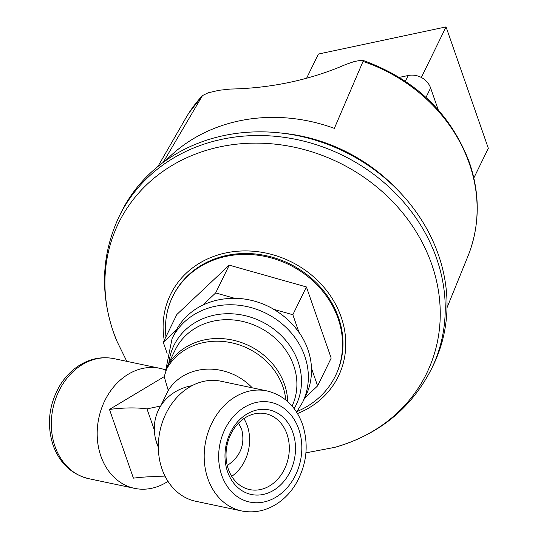 <?xml version="1.0" encoding="UTF-8"?>
<svg xmlns="http://www.w3.org/2000/svg" width="538" height="538" viewBox="0 0 538 538"><rect width="100%" height="100%" fill="white"/><g stroke="black" fill="none" stroke-linecap="round" stroke-linejoin="round"><path stroke-width="0.81" d="M281.784 133.115A163.908 144.399 26 0 1 397.178 189.47M120.922 212.86A173.761 153.081 26 0 1 223.613 135.623A173.761 153.081 26 0 1 402.33 194.897A173.761 153.081 26 0 1 433.198 365.363L431.402 369.048A173.761 153.081 26 0 0 436.614 258.469A173.761 153.081 26 0 0 221.817 139.308A173.761 153.081 26 0 0 119.127 216.538L120.922 212.86M164.245 340.298A93.363 82.253 26 0 1 232.846 251.73A93.363 82.253 26 0 1 341.139 316.976A93.363 82.253 26 0 1 297.494 413.554M165.966 336.775A90.512 79.738 26 0 1 172.685 296.586A90.512 79.738 26 0 1 226.175 256.357A90.512 79.738 26 0 1 319.269 287.225A90.512 79.738 26 0 1 335.349 376.022A90.512 79.738 26 0 1 297.03 411.523M172.685 296.586L173.115 295.705A90.512 79.738 26 0 1 226.606 255.469A90.512 79.738 26 0 1 319.7 286.344A90.512 79.738 26 0 1 335.779 375.141L335.349 376.022M163.142 162.456L202.496 95.562L208.172 92.805L219.067 90.283L230.331 89.052A312.773 275.543 -154 0 0 289.908 82.287A312.773 275.543 -154 0 0 345.652 64.526L354.286 61.52L360.964 60.303L362.639 60.269L363.029 61.413A157.345 138.622 26 0 1 469.318 163.545A157.345 138.622 26 0 1 470.077 250.553A157.345 138.622 26 0 1 468.006 256.027L447.004 307.736M363.029 61.413L334.354 128.374A162.684 143.323 -154 0 0 238.973 120.936A162.684 143.323 -154 0 0 165.812 160.532M157.883 166.538L185.744 118.185A157.345 138.622 26 0 1 188.791 113.182A157.345 138.622 26 0 1 202.496 95.562L188.791 113.182M302.571 402.357A72.617 63.975 26 0 0 304.75 356.143A72.617 63.975 26 0 0 214.985 306.344A72.617 63.975 26 0 0 172.066 338.624L175.193 332.222A72.617 63.975 26 0 1 176.363 329.962L176.417 329.855A72.617 63.975 26 0 1 202.631 305.154L202.577 305.268A72.617 63.975 26 0 1 218.105 299.948A72.617 63.975 26 0 1 234.945 298.382L234.998 298.267A72.617 63.975 26 0 1 273.613 309.175L273.56 309.289A72.617 63.975 26 0 1 299.027 332.511L299.081 332.397A72.617 63.975 26 0 1 311.482 367.999L311.428 368.113A72.617 63.975 26 0 1 305.698 395.955L302.571 402.357L296.593 412.108M156.968 443.857A53.504 47.136 26 0 1 155.664 439.459A53.504 47.136 26 0 1 158.576 409.808A53.504 47.136 26 0 1 190.19 386.028A53.504 47.136 26 0 1 191.992 385.679M114.043 358.651A61.339 49.496 101.9 0 0 82.509 364.482A61.339 49.496 101.9 0 0 55.011 446.426A61.339 49.496 101.9 0 0 88.709 478.672C71.588 474.395 59.698 463.218 53.054 445.141C46.517 424.327 48.904 404.26 60.209 384.946C65.004 377.272 70.935 371.038 78.01 366.25C89.382 358.738 101.393 356.21 114.043 358.651L159.907 368.328A61.339 49.496 101.9 0 1 166.235 370.225L164.204 376.654L168.266 390.44A53.504 47.136 26 0 1 197.883 370.285A53.504 47.136 26 0 1 252.241 387.817M168.266 390.44L160.674 405.988A53.504 47.136 -154 0 0 158.67 409.613A53.504 47.136 -154 0 0 158.623 409.714M241.575 510.939L195.718 501.261A61.339 49.496 -78.1 0 1 158.434 450.494A61.339 49.496 -78.1 0 1 189.517 387.071A61.339 49.496 -78.1 0 1 221.051 381.234L266.909 390.918A61.339 49.496 101.9 0 0 235.375 396.748A61.339 49.496 101.9 0 0 207.876 478.692A61.339 49.496 101.9 0 0 241.575 510.939C254.225 513.38 266.243 510.851 277.615 503.346C284.689 498.551 290.621 492.317 295.409 484.644C306.714 465.33 309.101 445.262 302.564 424.448C295.92 406.372 284.037 395.195 266.909 390.918M159.907 368.328A61.339 49.496 101.9 0 0 128.374 374.166A61.339 49.496 101.9 0 0 97.284 437.589A61.339 49.496 101.9 0 0 134.567 488.356A61.339 49.496 101.9 0 0 166.101 482.519A61.339 49.496 101.9 0 0 167.984 481.335M286.983 434.099A38.77 31.285 -78.1 0 1 281.461 474.415A38.77 31.285 -78.1 0 1 249.666 489.587A38.77 31.285 -78.1 0 1 228.361 469.203A38.77 31.285 -78.1 0 1 233.882 428.887A38.77 31.285 -78.1 0 1 265.678 413.715A38.77 31.285 -78.1 0 1 286.983 434.099M243.922 418.577A38.77 31.285 -78.1 0 1 247.285 425.719A38.77 31.285 -78.1 0 1 231.73 476.345M292.907 432.633A43.215 34.869 -78.1 0 1 273.533 490.36A43.215 34.869 -78.1 0 1 227.574 471.752A43.215 34.869 -78.1 0 1 246.949 414.025A43.215 34.869 -78.1 0 1 292.907 432.633M238.542 423.137L241.649 429.095C245.22 443.742 240.93 455.538 228.764 464.496L227.231 465.343M165.475 477.024A115.152 40.74 -19.2 0 0 133.404 478.154L109.47 409.431L164.204 376.654M160.674 405.988L146.988 408.9A115.152 40.74 -19.2 0 0 109.47 409.431M154.339 430.01L146.988 408.9M167.116 353.332L163.27 342.296L176.841 314.508L229.235 265.147L306.404 286.942L331.186 358.1L317.615 385.887L304.642 398.107M163.27 342.296L176.363 329.962M202.577 305.268L215.664 292.934L234.945 298.382M273.56 309.289L292.84 314.73L299.027 332.511M311.428 368.113L317.615 385.887M306.404 286.942L292.84 314.73M229.235 265.147L215.664 292.934M306.599 78.239L318.409 54.049L446.049 26.9L421.348 77.465M473.837 177.984L488.329 148.313L446.049 26.9M438.235 109.86L430.608 87.956A18.157 15.992 26 0 0 408.167 75.508L399.384 77.378M168.892 362.854A67.949 59.859 26 0 1 227.803 313.715A67.949 59.859 26 0 1 298.106 361.792A67.949 59.859 26 0 1 294.151 408.604M119.127 216.538C101.817 253.499 99.886 291.946 113.336 331.885L116.753 340.857A171.4 151.003 26 0 1 113.431 332.128A171.4 151.003 26 0 1 219.867 146.867A171.4 151.003 26 0 1 431.752 264.414A171.4 151.003 26 0 1 334.818 447.347C378.967 434.57 411.16 408.47 431.402 369.048M165.455 369.929A64.836 57.122 26 0 1 166.02 368.732L175.213 349.915A64.836 57.122 26 0 1 213.532 321.092A64.836 57.122 26 0 1 293.681 365.558A64.836 57.122 26 0 1 292.094 406.069M165.186 370.521L166.02 368.732A64.836 57.122 26 0 1 204.339 339.915A64.836 57.122 26 0 1 284.488 384.381A64.836 57.122 26 0 1 287.682 401.577M298.765 429.122A50.962 41.123 101.9 0 0 244.561 407.179A50.962 41.123 101.9 0 0 221.717 475.262A50.962 41.123 101.9 0 0 275.913 497.206A50.962 41.123 101.9 0 0 298.765 429.122M166.034 370.144A64.217 56.577 26 0 1 203.485 342.605A64.217 56.577 26 0 1 282.867 386.64A64.217 56.577 26 0 1 285.806 399.976M408.167 75.508L405.376 81.225M430.608 87.956L425.988 97.425M172.066 338.624L166.034 368.705M116.753 340.857L126.807 361.341M305.934 452.841L334.818 447.347M362.639 60.269C415.013 79.106 450.595 113.155 469.378 162.422C479.62 192.503 479.856 221.885 470.077 250.553M155.664 439.459L158.333 447.434M88.709 478.672L134.567 488.356"/></g></svg>
